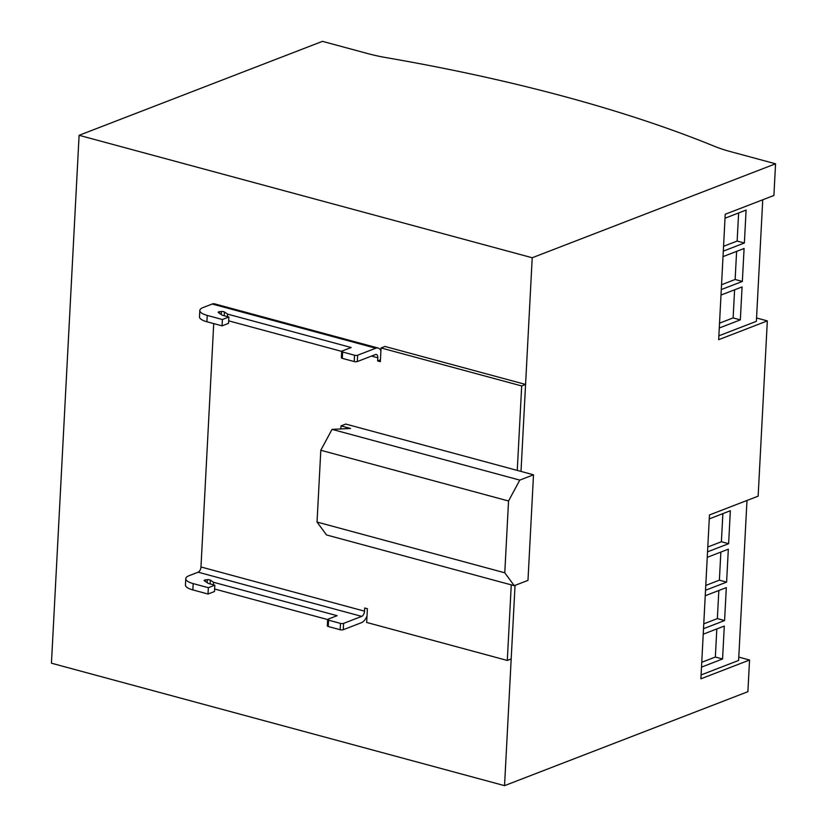 <?xml version="1.0" encoding="UTF-8"?>
<svg xmlns="http://www.w3.org/2000/svg" width="827" height="827" viewBox="0 0 827 827"><rect width="100%" height="100%" fill="white"/><g stroke="black" fill="none" stroke-linecap="round" stroke-linejoin="round"><path stroke-width="1.24" d="M332.051 429.368L519.79 480.105L508.543 500.997L320.804 450.26L332.051 429.368L350.545 428.479L341.013 425.905L340.848 428.944M341.013 425.905L345.769 424.065L517.257 470.408L521.692 385.951L381.061 347.95L384.948 346.451L525.569 384.452L521.01 471.431L532.216 257.755L79.103 135.308L322.458 41.35L367.767 53.59A88.965 27.58 -177 0 0 386.24 57.632A858.519 266.18 -177 0 1 564.541 96.573A858.519 266.18 -177 0 1 714.693 146.389A88.965 27.58 -177 0 0 730.251 151.548L775.561 163.798L532.216 257.755M371.499 356.075L377.805 357.771L377.639 360.944L380.348 361.678L381.061 347.95M213.728 323.595L200.971 566.971A4.445 2.409 -74.9 0 1 198.16 572.191L361.709 616.384A4.445 2.409 105.1 0 0 364.521 611.163L200.971 566.971M511.262 584.875L507.302 660.453L366.671 622.452L367.395 608.724L364.686 608L364.521 611.163M367.023 615.919A11.123 6.016 105.1 0 1 361.378 622.721L343.257 629.719A2.223 0.693 -177 0 1 340.155 629.729L340.486 623.393L328.577 620.178L328.247 626.515A2.223 0.693 -177 0 1 327.316 625.894L327.647 619.557A2.223 0.693 3 0 0 328.577 620.178M340.155 629.729L328.247 626.515M228.872 317.02L222.38 315.263L218.431 312.616A2.223 0.693 3 0 1 218.194 312.286A2.223 0.693 3 0 1 219.424 311.738L221.409 311.521A2.223 0.693 3 0 1 224.396 311.975L227.601 314.126L351.175 347.516L342.12 351.02A2.223 0.693 3 0 0 341.706 351.392A2.223 0.693 3 0 0 342.626 352.002L342.295 358.339L354.214 361.564L354.545 355.228A2.223 0.693 3 0 0 357.646 355.217L375.768 348.219A11.123 6.016 105.1 0 1 378.115 348.043L214.565 303.84A11.123 6.016 -74.9 0 0 212.219 304.016L203.153 307.52A17.791 5.52 3 0 0 199.824 310.487A17.791 5.52 3 0 0 207.236 315.418L222.401 319.511L222.07 325.848L228.541 323.357L228.872 317.02L222.401 319.511M342.626 352.002L354.545 355.228M507.302 660.453L511.189 658.954L515.045 585.371L504.542 785.65L51.439 663.202L79.103 135.308M521.692 385.951L525.569 384.452M377.639 360.944L380.441 359.859M361.709 616.384L343.587 623.382L343.257 629.719M214.617 589.01L327.647 619.557A2.223 0.693 3 0 1 328.061 619.185L337.127 615.691L213.542 582.291L210.337 580.151A2.223 0.693 3 0 0 207.36 579.696L205.375 579.913A2.223 0.693 3 0 0 204.145 580.461A2.223 0.693 3 0 0 204.372 580.792L208.321 583.428L214.824 585.185L208.352 587.687L208.022 594.024L192.856 589.92A17.791 5.52 -177 0 1 185.444 584.999L185.775 578.662A17.791 5.52 3 0 1 189.104 575.685L198.16 572.191M208.022 594.024L214.493 591.522L214.824 585.185M340.486 623.393A2.223 0.693 3 0 0 343.587 623.382M185.775 578.662A17.791 5.52 3 0 0 193.187 583.593L192.856 589.92M208.352 587.687L193.187 583.593M377.805 357.771A4.445 2.409 105.1 0 0 376.368 354.483A4.445 2.409 105.1 0 0 375.437 354.556L357.316 361.544A2.223 0.693 -177 0 1 354.214 361.564M380.906 350.855A11.123 6.016 105.1 0 0 378.115 348.043M342.295 358.339A2.223 0.693 -177 0 1 341.375 357.719L341.706 351.392L228.676 320.835M207.236 315.418L206.905 321.755L222.07 325.848M206.905 321.755A17.791 5.52 -177 0 1 199.493 316.824L199.824 310.487M227.601 314.126L227.466 316.638M213.542 582.291L213.418 584.813M514.249 585.681L326.51 534.945L317.041 522.054L504.78 572.791L514.249 585.681L527.977 580.378L533.508 474.801L517.257 470.408M519.79 480.105L533.508 474.801M320.804 450.26L317.041 522.054M504.78 572.791L508.543 500.997M701.089 674.935L738.604 660.453L746.988 500.459M504.542 785.65L747.897 691.692L749.551 660.018L700.882 678.812L709.473 514.952L758.142 496.159L767.332 320.897L718.663 339.69L725.227 214.255L773.907 195.472L775.561 163.798M767.332 320.897L756.55 317.981M749.551 660.018L738.78 657.103M718.859 335.814L756.374 321.331L762.742 199.772M723.294 251.139L744.372 243.004L746.099 210.068L725.021 218.204M719.273 328.009L740.341 319.863L742.067 286.928L720.999 295.063M721.289 289.574L742.357 281.438L744.083 248.493L723.015 256.628M705.524 590.261L726.602 582.125L728.329 549.19L707.25 557.326M701.503 667.12L722.571 658.985L724.297 626.049L703.229 634.185M703.508 628.696L724.586 620.56L726.313 587.615L705.235 595.75M707.54 551.836L728.618 543.69L730.344 510.755L709.266 518.891M707.798 546.998L721.392 541.747L722.87 513.639M721.392 541.747L728.618 543.69M703.767 623.858L717.36 618.606L724.586 620.56M717.36 618.606L718.839 590.499M701.751 662.282L715.355 657.041L722.571 658.985M715.355 657.041L716.823 628.933M705.782 585.423L719.376 580.172L726.602 582.125M719.376 580.172L720.855 552.074M721.537 284.736L735.141 279.485L742.357 281.438M735.141 279.485L736.609 251.387M719.521 323.171L733.125 317.919L740.341 319.863M733.125 317.919L734.593 289.812M723.553 246.301L737.146 241.05L744.372 243.004M737.146 241.05L738.625 212.952M212.219 304.016L375.768 348.219M357.646 355.217L357.316 361.544M205.375 579.913L205.292 581.402M207.36 579.696L207.205 582.684M210.337 580.151L210.141 583.924M224.396 311.975L224.2 315.749M221.409 311.521L221.254 314.508M219.424 311.738L219.351 313.237"/></g></svg>
